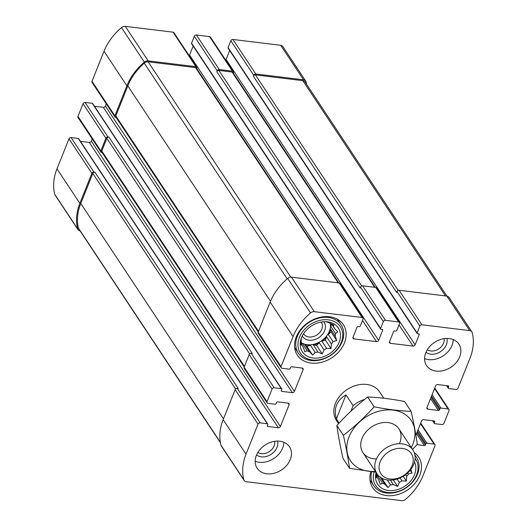 <?xml version="1.0" encoding="UTF-8"?>
<svg xmlns="http://www.w3.org/2000/svg" width="527" height="527" viewBox="0 0 527 527"><rect width="100%" height="100%" fill="white"/><g stroke="black" fill="none" stroke-linecap="round" stroke-linejoin="round"><path stroke-width="0.79" d="M444.07 338.644A10.599 8.142 -33.5 0 1 438.767 348.867A10.599 8.142 -33.5 0 1 427.285 349.763M274.672 441.316A10.599 8.142 -33.5 0 1 269.369 451.54A10.599 8.142 -33.5 0 1 257.887 452.436M233.303 71.626L210.431 37.114A1.726 1.324 146.5 0 0 209.575 36.62L196.4 35.013L219.265 69.531L232.44 71.132A1.726 1.324 146.5 0 1 233.303 71.626A1.726 1.324 146.5 0 1 233.369 72.766L233.263 73.022M219.265 69.531A1.726 1.324 146.5 0 0 217.183 70.789L216.821 71.698L360.119 287.992L360.481 287.09L383.353 321.602L380.599 328.479A0.863 0.665 146.5 0 0 381.067 329.296L382.194 329.428A0.863 0.665 146.5 0 1 382.661 330.245L378.61 340.376A1.726 1.324 146.5 0 1 376.522 341.641L353.933 338.887A1.726 1.324 146.5 0 1 353.07 338.393A1.726 1.324 146.5 0 1 353.004 337.254L357.056 327.129A0.863 0.665 146.5 0 1 358.096 326.496L359.23 326.635A0.863 0.665 146.5 0 0 360.27 326.002L363.017 319.125A1.726 1.324 146.5 0 0 362.951 317.992A1.726 1.324 146.5 0 0 362.095 317.498L314.336 311.674A4.315 3.314 146.5 0 0 310.535 312.926A53.471 41.08 146.5 0 0 293.052 336.588L281.043 366.621A1.726 1.324 146.5 0 0 281.108 367.754A1.726 1.324 146.5 0 0 281.971 368.248L289.125 369.124A0.863 0.665 146.5 0 0 290.166 368.492L290.601 367.405A0.863 0.665 146.5 0 1 291.642 366.772L302.188 368.057A1.726 1.324 146.5 0 1 303.045 368.551A1.726 1.324 146.5 0 1 303.111 369.69L294.428 391.396A1.726 1.324 146.5 0 1 292.347 392.661L281.8 391.377A0.863 0.665 146.5 0 1 281.339 390.56L281.774 389.473A0.863 0.665 146.5 0 0 281.313 388.656L274.159 387.786A1.726 1.324 146.5 0 0 272.07 389.051L267.005 401.712A1.726 1.324 146.5 0 0 267.077 402.852A1.726 1.324 146.5 0 0 267.933 403.346L275.087 404.216A0.863 0.665 146.5 0 0 276.128 403.583L276.563 402.496A0.863 0.665 146.5 0 1 277.604 401.864L288.15 403.148A1.726 1.324 146.5 0 1 289.007 403.649A1.726 1.324 146.5 0 1 289.079 404.782L280.397 426.488A1.726 1.324 146.5 0 1 278.309 427.753L267.769 426.468A0.863 0.665 146.5 0 1 267.301 425.651L267.736 424.571A0.863 0.665 146.5 0 0 267.275 423.754L260.121 422.878A1.726 1.324 146.5 0 0 258.032 424.143L246.023 454.175A53.471 41.08 146.5 0 0 243.83 479.702A4.315 3.314 146.5 0 0 244.179 480.479A4.315 3.314 146.5 0 0 246.326 481.718L401.706 500.65A4.315 3.314 146.5 0 0 405.507 499.398A53.471 41.08 146.5 0 0 422.983 475.736L434.999 445.704A1.726 1.324 146.5 0 0 434.927 444.571A1.726 1.324 146.5 0 0 434.07 444.077L426.916 443.207A0.863 0.665 146.5 0 0 425.875 443.839L425.441 444.92A0.863 0.665 146.5 0 1 424.393 445.552L417.002 444.65M196.4 35.013A1.726 1.324 146.5 0 0 194.311 36.277L191.564 43.148A0.863 0.665 146.5 0 0 191.597 43.721L380.639 329.046M196.742 68.576L196.848 68.312A1.726 1.324 146.5 0 0 196.782 67.179A1.726 1.324 146.5 0 0 195.919 66.685L148.166 60.868A4.315 3.314 146.5 0 0 144.358 62.114A53.471 41.08 146.5 0 0 126.882 85.782L114.873 115.808A1.726 1.324 146.5 0 0 114.939 116.948A1.726 1.324 146.5 0 0 115.802 117.442L116.164 117.481M196.782 67.179L173.91 32.661A1.726 1.324 146.5 0 0 173.054 32.167L125.294 26.35A4.315 3.314 146.5 0 0 121.493 27.602A53.471 41.08 146.5 0 0 104.017 51.264L92.001 81.296A1.726 1.324 146.5 0 0 92.073 82.429L114.939 116.948M281.741 388.906L92.699 103.582A0.863 0.665 146.5 0 0 92.271 103.332L85.117 102.462L107.982 136.974A1.726 1.324 146.5 0 0 105.901 138.239L100.835 150.9A1.726 1.324 146.5 0 0 100.901 152.04A1.726 1.324 146.5 0 0 101.764 152.534L102.126 152.58M85.117 102.462A1.726 1.324 146.5 0 0 83.035 103.727L77.97 116.388A1.726 1.324 146.5 0 0 78.036 117.521L100.901 152.04M267.703 423.998L78.661 138.673A0.863 0.665 146.5 0 0 78.233 138.423L71.079 137.554L93.951 172.072A1.726 1.324 146.5 0 0 91.863 173.33L79.854 203.363A53.471 41.08 146.5 0 0 77.66 228.889A4.315 3.314 146.5 0 0 78.003 229.667A4.315 3.314 146.5 0 0 80.091 230.898M71.079 137.554A1.726 1.324 146.5 0 0 68.997 138.818L56.988 168.844A53.471 41.08 146.5 0 0 54.788 194.371A4.315 3.314 146.5 0 0 55.137 195.155L78.003 229.667M306.589 84.313A53.471 41.08 146.5 0 0 306.035 81.817A4.315 3.314 146.5 0 0 305.693 81.033A4.315 3.314 146.5 0 0 303.545 79.801L255.786 73.978A1.726 1.324 146.5 0 0 253.704 75.242L253.342 76.145L396.647 292.445L397.002 291.536L419.874 326.055L417.12 332.926A0.863 0.665 146.5 0 0 417.588 333.743L418.715 333.881A0.863 0.665 146.5 0 1 419.182 334.698L415.131 344.829A1.726 1.324 146.5 0 1 413.043 346.087L390.454 343.341A1.726 1.324 146.5 0 1 389.591 342.84A1.726 1.324 146.5 0 1 389.525 341.707L393.577 331.575A0.863 0.665 146.5 0 1 394.618 330.943L395.751 331.081A0.863 0.665 146.5 0 0 396.791 330.449L399.538 323.578A1.726 1.324 146.5 0 0 399.473 322.438A1.726 1.324 146.5 0 0 398.616 321.944L385.435 320.337A1.726 1.324 146.5 0 0 383.353 321.602M305.693 81.033L282.821 46.521A4.315 3.314 146.5 0 0 280.674 45.282L232.921 39.466A1.726 1.324 146.5 0 0 230.833 40.731L228.086 47.601A0.863 0.665 146.5 0 0 228.119 48.168L417.16 333.499M360.481 287.09A1.726 1.324 146.5 0 1 362.569 285.825L375.744 287.432L398.616 321.944M193.159 46.073L189.568 55.052L378.61 340.376M189.153 55.671A1.726 1.324 146.5 0 0 189.568 55.052M362.951 317.992L340.086 283.473A1.726 1.324 146.5 0 0 339.223 282.979L362.095 317.498M281.108 367.754L258.243 333.242A1.726 1.324 146.5 0 1 258.177 332.102L270.186 302.076A53.471 41.08 146.5 0 1 287.663 278.414A4.315 3.314 146.5 0 1 291.471 277.162L339.223 282.979M106.276 103.865L105.393 106.072L294.428 391.396M94.471 106.256L103.305 107.33A1.726 1.324 146.5 0 0 105.393 106.072M267.077 402.852L244.205 368.333A1.726 1.324 146.5 0 1 244.139 367.2L249.205 354.533A1.726 1.324 146.5 0 1 251.287 353.274L252.229 353.386L108.924 137.092A1.726 1.324 146.5 0 0 106.843 138.357L101.777 151.018A1.726 1.324 146.5 0 0 101.843 152.151L244.205 367.029M107.982 136.974L108.924 137.092M92.238 138.957L91.355 141.164L280.397 426.488M80.44 141.348L89.267 142.428A1.726 1.324 146.5 0 0 91.355 141.164M244.179 480.479L221.307 445.967A4.315 3.314 146.5 0 1 220.965 445.183A53.471 41.08 146.5 0 1 223.158 419.657L235.167 389.631A1.726 1.324 146.5 0 1 237.255 388.366L238.191 388.478L94.893 172.184A1.726 1.324 146.5 0 0 92.805 173.449L80.796 203.475A53.471 41.08 146.5 0 0 78.339 227.941A4.315 3.314 146.5 0 0 78.707 228.804L220.411 442.687M93.951 172.072L94.893 172.184M415.895 435.223L421.607 420.928A1.726 1.324 146.5 0 1 423.695 419.67L434.235 420.954A0.863 0.665 146.5 0 1 434.703 421.765L434.268 422.852A0.863 0.665 146.5 0 0 434.729 423.668L441.883 424.538A1.726 1.324 146.5 0 0 443.965 423.273L449.03 410.612A1.726 1.324 146.5 0 0 448.964 409.479A1.726 1.324 146.5 0 0 448.108 408.985L440.954 408.109A0.863 0.665 146.5 0 0 439.907 408.741L439.472 409.828A0.863 0.665 146.5 0 1 438.431 410.461L427.891 409.176A1.726 1.324 146.5 0 1 427.028 408.682A1.726 1.324 146.5 0 1 426.962 407.542L435.645 385.836A1.726 1.324 146.5 0 1 437.733 384.572L448.273 385.856A0.863 0.665 146.5 0 1 448.734 386.673L448.299 387.76A0.863 0.665 146.5 0 0 448.767 388.577L455.921 389.446A1.726 1.324 146.5 0 0 458.003 388.182L470.012 358.156A53.471 41.08 146.5 0 0 472.212 332.629A4.315 3.314 146.5 0 0 471.863 331.845A4.315 3.314 146.5 0 0 469.715 330.607L421.956 324.79A1.726 1.324 146.5 0 0 419.874 326.055M471.863 331.845L448.997 297.333A4.315 3.314 146.5 0 0 446.85 296.095L469.715 330.607M397.002 291.536A1.726 1.324 146.5 0 1 399.091 290.278L446.85 296.095M229.68 50.526L226.09 59.498L415.131 344.829M225.675 60.124A1.726 1.324 146.5 0 0 226.09 59.498M399.473 322.438L376.607 287.926A1.726 1.324 146.5 0 0 375.744 287.432M436.204 371.107A19.407 14.908 146.5 0 0 456.204 362.589A19.407 14.908 146.5 0 0 458.892 344.111A19.407 14.908 146.5 0 0 449.228 338.545A19.407 14.908 146.5 0 0 429.235 347.069A19.407 14.908 146.5 0 0 426.541 365.547A19.407 14.908 146.5 0 0 436.204 371.107M266.807 473.78A19.407 14.908 146.5 0 0 286.807 465.262A19.407 14.908 146.5 0 0 289.501 446.784A19.407 14.908 146.5 0 0 279.83 441.218A19.407 14.908 146.5 0 0 259.837 449.735A19.407 14.908 146.5 0 0 257.143 468.213A19.407 14.908 146.5 0 0 266.807 473.78M329.612 316.76A27.595 21.205 -33.5 0 1 343.354 324.678A27.595 21.205 -33.5 0 1 332.063 357.596A27.595 21.205 -33.5 0 1 297.347 355.158A27.595 21.205 -33.5 0 1 301.174 328.881A27.595 21.205 -33.5 0 1 329.612 316.76M414.281 452.68A27.595 21.205 -33.5 0 1 418.695 457.166A27.595 21.205 -33.5 0 1 407.397 490.084A27.595 21.205 -33.5 0 1 372.681 487.653A27.595 21.205 -33.5 0 1 370.83 471.665M383.808 398.241L379.585 391.871A25.876 19.874 146.5 0 0 366.7 384.453A25.876 19.874 146.5 0 0 340.04 395.817A25.876 19.874 146.5 0 0 336.45 420.454L338.571 423.655M375.277 287.373L232.941 72.535A1.726 1.324 146.5 0 0 232.084 72.041L218.903 70.434A1.726 1.324 146.5 0 0 216.821 71.698M446.909 296.102L304.988 81.896A4.315 3.314 146.5 0 0 302.841 80.664L255.424 74.88A1.726 1.324 146.5 0 0 253.342 76.145M338.756 282.927L196.419 68.082A1.726 1.324 146.5 0 0 195.557 67.588L148.146 61.811A4.315 3.314 146.5 0 0 144.26 63.135A53.471 41.08 146.5 0 0 127.824 85.894L115.815 115.92A1.726 1.324 146.5 0 0 115.881 117.06L258.243 331.938M414.525 462.021A21.561 16.568 -33.5 0 1 396.976 489.8A21.561 16.568 -33.5 0 1 376.087 472.469M415.105 458.444A23.932 18.386 -33.5 0 1 398.583 491.276A23.932 18.386 -33.5 0 1 374.065 471.994M376.568 472.778L376.278 477.409L377.523 477.864L376.324 476.059M380.204 477.172L382.299 478.997L387.997 487.6L384.809 484.201A18.326 14.077 -33.5 0 1 382.51 483.233L380.198 484.3L378.676 479.893A18.326 14.077 -33.5 0 1 378.432 479.544A18.326 14.077 -33.5 0 1 377.523 477.864M387.997 487.6L390.5 484.899L387.22 479.945M393.287 479.932L397.589 486.421L393.326 484.55A18.326 14.077 -33.5 0 1 390.5 484.899M397.589 486.421L399.354 482.416L397.134 479.063M403.227 476.296L406.403 481.079L401.949 480.841A18.326 14.077 -33.5 0 1 399.354 482.416M406.403 481.079L406.692 476.454L405.54 474.722M410.223 470.216L412.074 473.009L408.359 474.076A18.326 14.077 -33.5 0 1 406.692 476.454M412.074 473.009L410.823 469.445M379.282 476.441A18.326 14.077 -33.5 0 1 376.383 474.965M408.359 474.076L407.628 472.976M401.949 480.841L400.039 477.969M393.326 484.55L390.415 480.156M384.809 484.201L380.105 477.1M382.51 483.233L377.787 476.098A18.326 14.077 146.5 0 1 376.364 475.196M378.676 479.893L378.202 479.181M414.973 455.414A25.658 19.71 -33.5 0 1 416.468 457.317A25.658 19.71 -33.5 0 1 405.968 487.923A25.658 19.71 -33.5 0 1 373.689 485.657A25.658 19.71 -33.5 0 1 371.7 471.757M327.583 321.826A21.561 16.568 -33.5 0 1 339.342 341.773A21.561 16.568 -33.5 0 1 314.026 358.096A21.561 16.568 -33.5 0 1 301.055 338.933A21.561 16.568 -33.5 0 1 326.971 321.766A21.561 16.568 -33.5 0 1 327.583 321.826M328.38 319.836A23.932 18.386 -33.5 0 1 334.434 352.161A23.932 18.386 -33.5 0 1 298.236 347.754A23.932 18.386 -33.5 0 1 328.38 319.836M326.029 321.687L327.267 322.142A18.326 14.077 -33.5 0 1 329.566 323.117L333.828 324.988L333.407 326.45A18.326 14.077 -33.5 0 1 333.65 326.806A18.326 14.077 -33.5 0 1 334.559 328.479L337.748 331.878L335.508 333.565A18.326 14.077 -33.5 0 1 335.212 336.114L330.482 328.973A18.326 14.077 146.5 0 1 328.295 334.447L331.035 331.911L330.482 328.973M309.474 351.713L304.744 344.579L306.958 346.502L312.663 355.106L309.474 351.713A18.326 14.077 -33.5 0 1 307.175 350.738L304.863 351.812L303.335 347.405A18.326 14.077 -33.5 0 1 303.091 347.049A18.326 14.077 -33.5 0 1 302.182 345.376L300.943 344.921L301.233 340.29A18.326 14.077 -33.5 0 1 301.53 337.748M312.663 355.106L315.166 352.405L310.436 345.271A18.326 14.077 146.5 0 1 304.744 344.579M317.992 352.056L313.262 344.921L316.549 345.323L322.254 353.927L317.992 352.056A18.326 14.077 -33.5 0 1 315.166 352.405M322.254 353.927L324.013 349.921L319.29 342.787A18.326 14.077 146.5 0 1 313.262 344.921M326.608 348.354L321.885 341.219L325.363 339.981L331.061 348.591L326.608 348.354A18.326 14.077 -33.5 0 1 324.013 349.921M331.061 348.591L331.351 343.96L326.628 336.825A18.326 14.077 146.5 0 1 321.885 341.219M331.035 331.911L336.733 340.514L333.024 341.582A18.326 14.077 -33.5 0 1 331.351 343.96M336.733 340.514L335.212 336.114M330.284 323.4A18.326 14.077 -33.5 0 1 320.969 341.167A18.326 14.077 -33.5 0 1 301.042 342.471M333.407 326.45L331.812 324.052M334.559 328.479L331.542 323.934M335.508 333.565L330.785 326.43A18.326 14.077 146.5 0 0 330.515 323.499M333.024 341.582L328.295 334.447M307.175 350.738L302.445 343.604A18.326 14.077 146.5 0 1 301.029 342.708M303.335 347.405L302.86 346.687M302.182 345.376L300.983 343.564M323.789 321.727A12.938 9.941 -33.5 0 1 318.828 337.616A12.938 9.941 -33.5 0 1 302.261 335.995M321.22 322.037A10.599 8.142 -33.5 0 1 321.351 322.234A10.599 8.142 -33.5 0 1 317.01 334.876A10.599 8.142 -33.5 0 1 303.677 333.94A10.599 8.142 -33.5 0 1 303.552 333.743M328.354 317.471A25.658 19.71 -33.5 0 1 341.127 324.83A25.658 19.71 -33.5 0 1 330.627 355.429A25.658 19.71 -33.5 0 1 298.354 353.169A25.658 19.71 -33.5 0 1 301.912 328.736A25.658 19.71 -33.5 0 1 328.354 317.471M283.849 442.245A19.407 14.908 -33.5 0 1 273.935 458.424A19.407 14.908 -33.5 0 1 255.173 461.244M277.498 441.086A12.938 9.941 -33.5 0 1 271.188 454.281A12.938 9.941 -33.5 0 1 256.583 454.946M453.246 339.572A19.407 14.908 -33.5 0 1 443.326 355.751A19.407 14.908 -33.5 0 1 424.564 358.577M446.896 338.42A12.938 9.941 -33.5 0 1 440.585 351.608A12.938 9.941 -33.5 0 1 425.981 352.273M306.958 346.502L310.436 345.271M300.989 343.426L302.445 343.604M330.785 326.43L331.694 324.158M325.363 339.981L326.628 336.825M316.549 345.323L319.29 342.787M382.299 478.997L382.984 478.753M376.331 475.921L377.787 476.098M339.144 423.043L336.378 418.86C333.433 408.497 336.634 400.5 345.976 394.861L336.378 418.86M350.942 411.179L353.143 405.678L345.976 394.861M353.143 405.678A25.876 19.874 -33.5 0 1 364.638 399.38M390.006 479.003A18.254 14.025 -33.5 0 1 385.395 454.353A18.254 14.025 -33.5 0 1 412.997 457.713A18.254 14.025 -33.5 0 1 390.006 479.003M387.727 480.011A21.561 16.568 -33.5 0 1 376.989 473.832A21.561 16.568 -33.5 0 1 385.817 448.115A21.561 16.568 -33.5 0 1 412.937 450.018A21.561 16.568 -33.5 0 1 409.947 470.545A21.561 16.568 -33.5 0 1 387.727 480.011M375.376 471.401A36.435 27.997 -33.5 0 1 347.701 440.994A36.435 27.997 -33.5 0 1 390.915 409.914A36.435 27.997 -33.5 0 1 412.7 444.557A36.435 27.997 -33.5 0 1 411.323 447.581M376.443 458.912A21.561 16.568 -33.5 0 1 361.45 440.137A21.561 16.568 -33.5 0 1 387.207 422.502A21.561 16.568 -33.5 0 1 399.71 442.97M412.542 449.419L417.285 444.34C415.935 434.406 413.873 423.405 411.106 411.337C399.65 410.922 387.332 409.42 374.15 406.831C364.598 417.404 354.342 426.903 343.373 435.335C346.14 447.403 348.202 458.404 349.553 468.338L375.883 472.159M411.106 411.337L404.598 401.515C391.416 398.926 379.097 397.43 367.642 397.009L374.15 406.831M349.553 468.338L343.044 458.516C340.277 446.448 338.222 435.447 336.865 425.513C346.417 414.947 356.68 405.447 367.642 397.009M343.373 435.335L336.865 425.513M209.575 36.62L232.44 71.132M194.311 36.277L217.183 70.789M173.054 32.167L195.919 66.685M125.294 26.35L148.166 60.868M121.493 27.602L144.358 62.114M104.017 51.264L126.882 85.782M92.001 81.296L114.873 115.808M83.035 103.727L105.901 138.239M77.97 116.388L100.835 150.9M68.997 138.818L91.863 173.33M56.988 168.844L79.854 203.363M54.788 194.371L77.66 228.889M280.674 45.282L303.545 79.801M232.921 39.466L255.786 73.978M230.833 40.731L253.704 75.242M362.569 285.825L385.435 320.337M191.564 43.148L380.599 328.479M382.115 329.421L382.661 330.245M362.49 320.456L376.522 341.641M352.952 337.412L353.933 338.887M291.471 277.162L314.336 311.674M287.663 278.414L310.535 312.926M270.186 302.076L293.052 336.588M258.177 332.102L281.043 366.621M302.017 368.037L303.111 369.69M103.305 107.33L292.347 392.661M281.313 390.639L281.8 391.377M92.271 103.332L281.313 388.656M251.287 353.274L274.159 387.786M249.205 354.533L272.07 389.051M244.139 367.2L267.005 401.712M287.979 403.129L289.079 404.782M89.267 142.428L278.309 427.753M267.275 425.73L267.769 426.468M78.233 138.423L267.275 423.754M237.255 388.366L260.121 422.878M235.167 389.631L258.032 424.143M223.158 419.657L246.023 454.175M220.965 445.183L243.83 479.702M420.526 423.636L434.07 444.077M418.049 429.828L426.916 443.207M417.503 431.198L425.875 443.839M417.068 432.285L425.441 444.92M416.514 433.662L424.393 445.552M434.156 420.941L434.703 421.765M432.898 420.79L434.268 422.852M434.564 388.544L448.108 408.985M432.087 394.73L440.954 408.109M431.541 396.106L439.907 408.741M431.106 397.193L439.472 409.828M430.552 398.57L438.431 410.461M426.91 407.694L427.891 409.176M448.187 385.85L448.734 386.673M446.936 385.698L448.299 387.76M399.091 290.278L421.956 324.79M228.086 47.601L417.12 332.926M418.636 333.868L419.182 334.698M399.011 324.909L413.043 346.087M389.473 341.858L390.454 343.341M232.084 72.041L374.704 287.301M218.903 70.434L361.687 285.944M302.841 80.664L445.46 295.924M255.424 74.88L398.208 290.397M92.805 173.449L235.602 388.985M80.796 203.475L223.481 418.84M78.339 227.941L220.332 442.258M106.843 138.357L249.64 353.887M101.777 151.018L244.462 366.384M115.815 115.92L258.5 331.292M127.824 85.894L270.516 301.266M144.26 63.135L287.169 278.836M148.146 61.811L290.805 277.136M195.557 67.588L338.182 282.854M420.724 423.135L434.927 444.571M432.529 420.744L434.301 423.418M434.762 388.043L448.964 409.479M446.56 385.652L448.339 388.327M416.468 457.317L414.901 454.953M373.689 485.657L369.987 480.071M341.127 324.83L337.425 319.237M298.354 353.169L294.646 347.576M412.937 450.018L398.86 428.774M376.989 473.832L362.912 452.588"/></g></svg>
